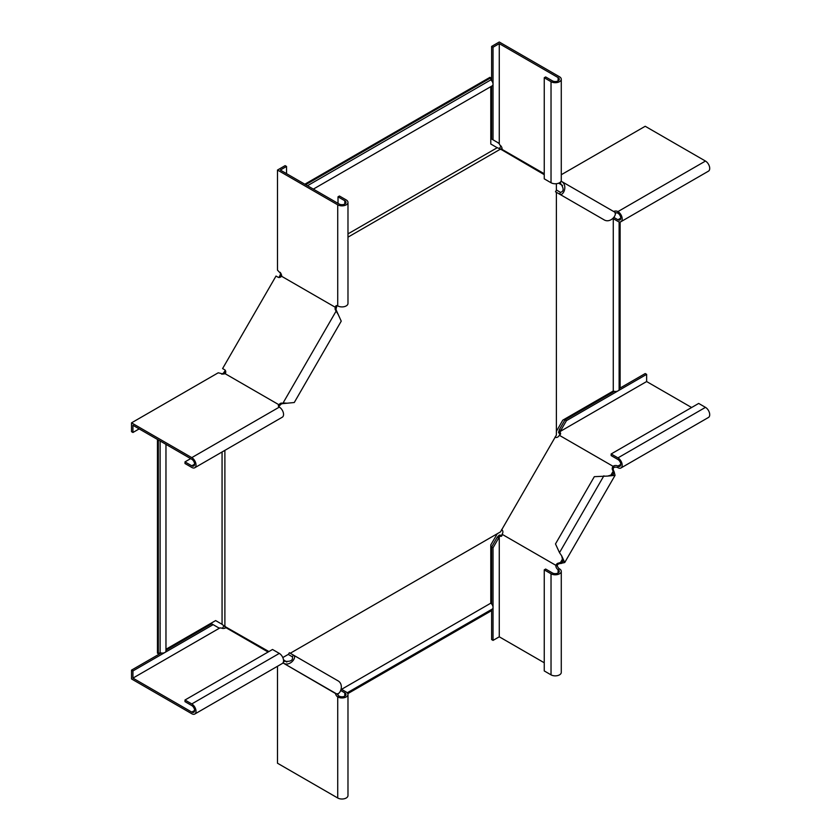 <?xml version="1.0" encoding="UTF-8"?>
<svg xmlns="http://www.w3.org/2000/svg" width="840" height="840" viewBox="0 0 840 840"><rect width="100%" height="100%" fill="white"/><g stroke="black" fill="none" stroke-linecap="round" stroke-linejoin="round"><path stroke-width="1.26" d="M280.896 273.672L278.933 277.494M280.938 273.357L280.13 274.985M280.34 273.704L280.308 272.381M347.981 233.888L497.291 147.683L500.504 149.1L347.981 237.153M280.739 274.638L280.77 275.961L281.642 275.457M225.298 370.387L223.734 372.677L223.734 373.37L224.889 372.74L224.889 373.748M500.504 149.1L544.247 174.667M280.203 277.252L280.77 275.961M225.729 371.606L224.889 372.74M224.889 450.345L224.889 626.472L268.905 651.567M282.807 657.552L288.467 654.287L282.807 657.552M341.544 689.336L490.781 603.173L490.781 544.908L497.291 533.726L290.252 653.258L500.504 531.867L556.374 435.089L556.374 192.297M556.374 190.239L556.374 183.708M280.224 277.221L279.373 276.728M225.708 371.637L224.868 371.144M313.331 189.116L492.293 85.785A3.602 2.079 -120 0 0 492.902 83.087A3.602 2.079 -120 0 0 490.781 79.905L307.482 185.734M490.781 79.905L490.781 77.826L305.676 184.695M490.781 77.826L489.93 77.343L304.826 184.202M496.745 147.462L490.781 144.018L490.781 86.657M222.968 373.989L223.734 373.37M222.726 374.189L223.734 372.677M222.726 373.495L221.571 374.126M224.889 626.472L222.065 624.383L222.065 451.983M165.963 444.36L165.963 651.01A3.602 2.079 180 0 1 163.916 652.89A3.602 2.079 180 0 1 160.115 652.638L158.309 653.678L158.309 439.94M160.115 440.99L160.115 652.638M158.309 653.678L157.458 653.195L157.458 439.457M165.963 649.268L215.628 620.582L221.592 624.025M490.781 603.173A3.602 2.079 60 0 1 492.902 606.344A3.602 2.079 60 0 1 492.293 609.053L347.225 692.8M490.781 609.924L490.781 611.1L347.802 693.641M286.818 662.046L283.469 659.757M619.122 221.876L619.122 389.382A3.602 2.079 -0 0 1 617.075 391.262A3.602 2.079 -0 0 1 613.274 391.01L613.274 218.684M619.122 387.639L620.13 387.051L620.13 221.949M562.579 185.472L558.611 183.183M613.274 391.01L562.811 420.147L556.374 431.372M500.808 149.468L501.144 148.869L544.247 173.744L502.089 149.415L502.058 148.439A3.203 1.848 -120 0 0 499.832 145.026L499.265 143.734L499.265 43.638L558.106 77.606A4.001 2.31 180 0 1 559.272 79.233A4.001 2.31 180 0 1 556.804 81.375A4.001 2.31 180 0 1 552.447 80.871L545.654 76.955L544.247 77.763L544.247 178.836L551.029 182.753A6.006 3.465 0 0 0 557.571 183.509A6.006 3.465 0 0 0 561.278 180.306L561.278 79.233A6.006 3.465 180 0 1 557.571 82.436A6.006 3.465 180 0 1 551.029 81.69L544.247 77.763M491.631 80.682L491.631 46.41L499.265 42L559.524 76.787A6.006 3.465 180 0 1 561.278 79.233M497.28 142.275L498.918 143.419M491.631 86.173L491.631 139.01L493.038 139.828L493.038 47.229L499.265 43.638M491.631 46.41L493.038 47.229M498.697 143.094L493.038 139.828M555.492 191.783L556.49 190.05L560.5 192.371L559.503 194.103L555.492 191.783M499.485 148.47L500.735 146.317L501.428 146.716M561.089 181.167L561.236 181.251C568.323 184.905 563.367 196.77 559.503 194.103L603.887 219.723C610.596 224.028 618.387 213.811 614.155 211.796L561.236 181.251L560.238 182.984C563.976 188.223 564.071 191.352 560.5 192.371M502.068 148.585L501.144 148.869M559.682 182.658L560.238 182.984M501.711 149.195L502.635 149.72M613.935 217.434L617.946 219.755A4.001 2.31 -120 0 0 619.952 219.954A4.001 2.31 -120 0 0 620.561 216.752A4.001 2.31 -120 0 0 617.946 213.224A3.203 1.848 -0 0 0 614.975 212.73M561.278 174.731L645.215 126.273L705.474 161.059A6.006 3.465 60 0 1 709.391 166.341A6.006 3.465 60 0 1 708.477 171.15L620.949 221.686A6.006 3.465 -120 0 0 621.873 216.878A6.006 3.465 -120 0 0 617.946 211.585A3.203 1.848 -0 0 0 613.883 211.365L613.61 211.481M612.958 218.505L617.946 221.393A6.006 3.465 -120 0 0 620.949 221.686M615.195 213.507L616.518 212.741M555.009 437.147L555.125 437.209A3.203 2.615 -60 0 0 558.653 436.233L560.049 434.753A3.203 1.848 0 0 0 560.616 433.713A3.203 1.848 0 0 0 559.671 432.411L559.944 431.603L646.632 381.549L691.614 407.516M559.272 435.257L613.022 466.284L613.883 465.832A3.203 1.848 0 0 1 617.946 466.053L620.781 464.415M560.28 434.532A3.203 1.848 0 0 0 559.671 434.038L560.784 430.458L559.367 429.649L565.026 419.843L614.365 391.356M617.946 467.681L617.946 466.053A4.001 2.31 60 0 0 619.952 466.253A4.001 2.31 60 0 0 620.561 463.04A4.001 2.31 60 0 0 617.946 459.522L611.163 455.595L611.163 453.968L617.946 457.884A6.006 3.465 60 0 1 621.873 463.176A6.006 3.465 60 0 1 620.949 467.985A6.006 3.465 60 0 1 617.946 467.681A3.203 1.848 0 0 0 613.883 467.471L613.484 467.891A3.203 2.615 -60 0 0 613.484 470.411L614.155 471.86L613.148 471.282L613.316 474.38L607.719 476.07L594.321 476.669L555.492 543.932L559.503 552.657L603.887 475.786M559.671 434.038L558.526 432.411L559.367 429.649M559.671 432.989L559.671 432.411M613.883 467.471L613.883 465.832M620.949 467.985L708.477 417.449A6.006 3.465 -120 0 0 709.391 412.64A6.006 3.465 -120 0 0 705.474 407.358L698.681 403.431L611.163 453.968M565.026 419.843L566.444 420.661L646.632 374.367L646.632 381.549M619.122 388.616L645.215 373.548L646.632 374.367M560.784 430.458L566.444 420.661M614.155 471.86L615.048 475.377L607.719 476.07M615.048 475.377L564.732 562.527L559.639 563.661A3.203 2.615 120 0 0 557.466 564.911L556.458 564.333A3.203 2.615 120 0 1 558.642 563.083L563 561.529L561.666 555.839L559.503 552.657M564.732 562.527L561.666 555.839M613.484 467.891L612.476 467.313A3.203 2.615 -60 0 0 612.486 469.833L613.148 471.282L610.554 475.776M557.466 564.911L555.88 566.286L555.839 565.32L502.089 534.293L502.635 533.264A3.203 2.615 120 0 0 501.711 529.715L501.596 529.652M556.458 564.333L555.839 565.32M612.476 467.313L613.022 466.284M544.247 569.867L551.029 573.783A6.006 3.465 0 0 0 557.571 574.539A6.006 3.465 0 0 0 561.278 571.337L561.278 672.399A6.006 3.465 180 0 1 557.571 675.601A6.006 3.465 180 0 1 551.029 674.856L544.247 670.929L544.247 569.867L545.654 569.048L552.447 572.975A4.001 2.31 0 0 0 556.804 573.468A4.001 2.31 0 0 0 559.272 571.337A4.001 2.31 0 0 0 558.106 569.699A3.203 1.848 60 0 1 555.88 566.286M501.974 535.521A3.203 1.848 60 0 1 501.249 535.238L499.832 536.057A3.203 1.848 60 0 0 501.428 536.214A3.203 1.848 60 0 0 502.058 535.216L502.089 534.293M544.247 662.771L499.265 636.804L499.265 536.697L498.697 537.989L497.28 537.169L499.265 535.069L501.249 535.238M561.278 571.337A6.006 3.465 0 0 0 559.524 568.89A3.203 1.848 60 0 1 557.298 565.477M498.697 537.989L493.038 547.796L493.038 640.395L499.265 636.804M493.038 547.796L491.631 546.976L491.631 603.95M491.631 609.43L491.631 639.576L493.038 640.395M497.28 537.169L491.631 546.976M561.236 563.514L560.238 562.937L562.832 558.432M340.788 690.533L344.81 692.853A4.001 2.31 180 0 1 345.975 694.481A4.001 2.31 180 0 1 343.507 696.623A4.001 2.31 180 0 1 339.15 696.119A3.203 1.848 60 0 1 337.229 693.788M277.483 666.288L277.483 763.214L337.733 798A6.006 3.465 0 0 0 344.274 798.756A6.006 3.465 0 0 0 347.981 795.553L347.981 694.481A6.006 3.465 180 0 1 344.274 697.683A6.006 3.465 180 0 1 337.733 696.938A3.203 1.848 60 0 1 335.506 693.514L283.101 662.991C289.81 667.296 297.612 657.079 293.37 655.063L289.359 652.743L288.351 654.476L292.373 656.796L293.37 655.063L337.754 680.683C344.831 684.348 339.885 696.202 336.021 693.546L283.101 662.991L284.099 661.259C290.514 661.878 293.265 660.387 292.373 656.796M341.229 689.147L346.217 692.034A6.006 3.465 180 0 1 347.981 694.481M338.016 693.588L338.016 695.111M225.362 626.546L225.015 627.144L226.496 628.005M223.85 625.905L222.6 628.058L223.293 628.467M194.607 710.462L191.783 712.1L132.941 678.122L219.629 628.078L221.036 627.921A3.203 1.848 180 0 0 225.099 628.142L225.96 627.69L268.107 652.029M283.542 660.933L284.099 661.259M161.207 652.985L131.523 670.121L131.523 678.941L191.783 713.727A6.006 3.465 -120 0 0 194.785 714.032A6.006 3.465 -120 0 0 195.699 709.223A6.006 3.465 -120 0 0 191.783 703.931L184.989 700.014L184.989 701.642L191.783 705.569A4.001 2.31 -120 0 1 194.397 709.086A4.001 2.31 -120 0 1 193.778 712.299A4.001 2.31 -120 0 1 191.783 712.1M184.989 700.014L272.517 649.477L279.31 653.404A6.006 3.465 60 0 1 283.227 658.686A6.006 3.465 60 0 1 282.303 663.495L194.785 714.032M218.789 627.911L213.14 624.645L132.941 670.94L131.523 670.121M132.941 670.94L132.941 678.122M213.14 624.645L211.722 623.826L165.963 650.244M278.702 406.613A3.203 1.848 180 0 1 278.922 406.382L280.329 404.911A3.203 2.615 120 0 1 282.513 403.651L294.273 402.518L341.24 321.153L336.346 310.401A3.203 2.615 -60 0 1 336.346 307.881L336.924 305.928A3.203 1.848 -120 0 1 337.008 305.623M139.167 428.894L132.941 432.485L132.941 425.292L191.783 459.27A4.001 2.31 60 0 1 194.397 462.798A4.001 2.31 60 0 1 193.778 466.001A4.001 2.31 60 0 1 191.783 465.801L184.989 461.885L184.989 463.512L191.783 467.439A6.006 3.465 60 0 0 194.785 467.733L282.303 417.197A6.006 3.465 -120 0 0 283.227 412.388A6.006 3.465 -120 0 0 279.31 407.106A3.203 1.848 180 0 1 278.366 405.794A3.203 1.848 180 0 1 278.922 404.754L225.099 373.674A3.203 1.848 180 0 1 221.036 373.454L218.211 372.803L131.523 422.846L191.783 457.632A6.006 3.465 60 0 1 195.699 462.924A6.006 3.465 60 0 1 194.785 467.733M278.922 404.754L278.922 406.382M190.649 458.619L184.989 461.885M132.941 432.485L131.523 431.666L131.523 422.846M225.372 373.569L225.498 373.254A3.203 2.615 120 0 0 224.584 369.716L222.6 368.571L276.014 276.056L277.988 277.2A3.203 2.615 -60 0 0 281.516 276.224L335.349 307.304A3.203 2.615 -60 0 0 335.349 309.824L338.184 314.454M279.121 404.596L279.332 404.334A3.203 2.615 120 0 1 281.505 403.074L284.099 403.505M337.019 311.85L336.021 311.272L283.101 402.927L286.944 403.211M279.332 404.334L280.329 404.911M344.81 204.015L344.81 200.75A4.001 2.31 0 0 1 345.975 202.388A4.001 2.31 0 0 1 343.507 204.519A4.001 2.31 0 0 1 339.15 204.015L280.308 170.047L286.534 166.457L285.117 165.638L277.483 170.047L277.483 270.144L279.457 272.255A3.203 1.848 -120 0 1 281.683 275.667L281.726 275.961M277.483 170.047L337.733 204.834A6.006 3.465 0 0 0 344.274 205.59A6.006 3.465 0 0 0 347.981 202.388A6.006 3.465 0 0 0 346.217 199.93L339.433 196.014L338.016 196.833L338.016 203.364M347.981 202.388L347.981 303.45A6.006 3.465 180 0 1 344.274 306.653A6.006 3.465 180 0 1 337.733 305.897A3.203 1.848 -120 0 0 336.137 305.739A3.203 1.848 -120 0 0 335.506 306.747L335.475 306.999M335.506 306.747L336.924 305.928M344.81 200.75L338.016 196.833M286.534 173.639L286.534 166.457M335.349 307.304L336.346 307.881M558.106 80.871L558.106 77.606M551.029 182.753L551.029 81.69M603.887 219.723L559.503 194.103M617.946 213.224L617.946 211.585L705.474 161.059M617.946 219.755L620.781 218.127M617.946 457.884L705.474 407.358M613.484 470.411L612.486 469.833M559.524 568.89L558.106 569.699L558.106 572.975M551.029 573.783L551.029 674.856M559.639 563.661L558.642 563.083M339.15 696.119L337.733 696.938L337.733 798M344.81 692.853L344.81 696.119M293.37 655.063L337.754 680.683M279.31 653.404L191.783 703.931M225.236 628.078L225.582 627.47M279.31 407.106L191.783 457.632M194.607 464.163L191.783 465.801M281.505 403.074L282.513 403.651M337.733 305.897L337.733 204.834M335.349 309.824L336.346 310.401M219.188 627.932L218.295 627.617"/></g></svg>
